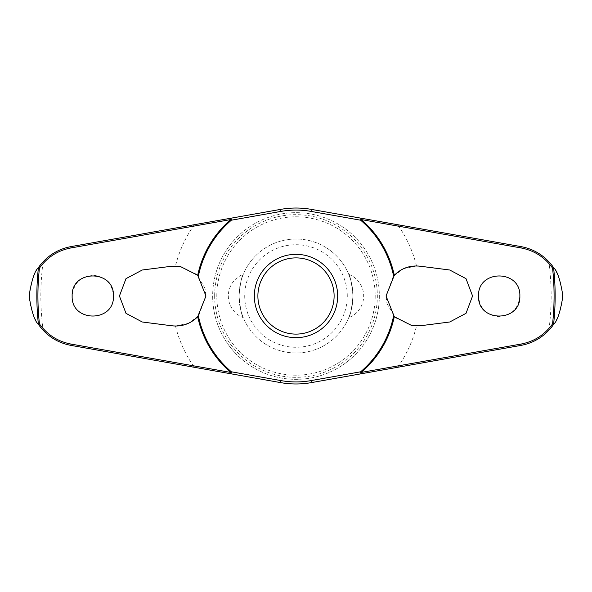 <?xml version="1.0" encoding="UTF-8"?>
<svg xmlns="http://www.w3.org/2000/svg" width="592" height="592" viewBox="0 0 592 592"><rect width="100%" height="100%" fill="white"/><g stroke="black" fill="none" stroke-linecap="round" stroke-linejoin="round"><path stroke-width="0.44" stroke-dasharray="2.96 2.22" d="M361.349 373.744L520.997 345.395C532.127 343.234 541.406 338.202 548.843 330.306C557.819 322.366 563.406 302.882 562.4 296C563.406 289.118 557.819 269.634 548.843 261.694C541.406 253.798 532.127 248.766 520.997 246.605L361.349 218.256M311.377 209.383A87.971 87.971 0 0 0 280.623 209.383L71.003 246.605C59.873 248.766 50.594 253.798 43.157 261.694C34.181 269.634 28.594 289.118 29.6 296C28.594 302.882 34.181 322.366 43.157 330.306C50.594 338.202 59.873 343.234 71.003 345.395L280.623 382.617A87.971 87.971 0 0 0 311.377 382.617M375.202 296A79.202 79.202 0 0 1 296 375.202A79.202 79.202 0 0 1 216.798 296A79.202 79.202 0 0 1 296 216.798A79.202 79.202 0 0 1 375.202 296A79.202 79.202 0 0 1 296 375.202A79.202 79.202 0 0 1 216.798 296A79.202 79.202 0 0 1 296 216.798A79.202 79.202 0 0 1 375.202 296M379.339 296A83.339 83.339 0 0 1 296 379.339A83.339 83.339 0 0 1 212.661 296A83.339 83.339 0 0 1 296 212.661A83.339 83.339 0 0 1 379.339 296A83.339 83.339 0 0 1 296 379.339A83.339 83.339 0 0 1 212.661 296A83.339 83.339 0 0 1 296 212.661A83.339 83.339 0 0 1 379.339 296A83.339 83.339 0 0 1 296 379.339A83.339 83.339 0 0 1 212.661 296M214.667 296A81.333 81.333 0 0 0 296 377.333A81.333 81.333 0 0 0 377.333 296A81.333 81.333 0 0 0 296 214.667A81.333 81.333 0 0 0 214.667 296M254.331 296A41.669 41.669 0 0 1 296 254.331A41.669 41.669 0 0 1 337.669 296A41.669 41.669 0 0 1 296 337.669A41.669 41.669 0 0 1 254.331 296M72.15 296C70.825 322.529 114.619 322.773 113.464 296C112.502 284.419 106.316 277.574 94.905 275.45C81.296 275.613 73.711 282.465 72.15 296M204.958 288.289L196.81 274.399L179.724 266.185L172.087 266.185L142.302 269.996L126 278.647L119.421 296L126 313.353L142.302 322.004L175.476 326.059L189.018 323.047L198.816 315.462L205.964 296L205.054 288.652M497.095 316.55C510.704 316.387 518.289 309.535 519.85 296C521.175 269.471 477.381 269.227 478.536 296C479.498 307.581 485.684 314.426 497.095 316.55M387.042 303.711L395.19 317.601L412.276 325.815L419.913 325.815L449.698 322.004L466 313.353L472.579 296L466 278.647L449.698 269.996L416.524 265.941L402.982 268.953L393.184 276.538L386.036 296L386.946 303.348M348.71 274.348A23.147 23.147 0 0 1 348.71 317.652C350.257 316.047 351.685 308.832 352.987 296C351.685 283.168 350.257 275.953 348.71 274.348C350.257 275.953 351.685 283.168 352.987 296A56.987 56.987 0 0 0 296 239.013A56.987 56.987 0 0 0 239.013 296C240.315 283.168 241.743 275.953 243.29 274.348C241.743 275.953 240.315 283.168 239.013 296C240.315 308.832 241.743 316.047 243.29 317.652A23.147 23.147 0 0 1 243.29 274.348M243.29 317.652C241.743 316.047 240.315 308.832 239.013 296A56.987 56.987 0 0 0 296 352.987A56.987 56.987 0 0 0 352.987 296A56.987 56.987 0 0 0 296 239.013A56.987 56.987 0 0 0 239.013 296A56.987 56.987 0 0 0 296 352.987A56.987 56.987 0 0 0 352.987 296C351.685 308.832 350.257 316.047 348.71 317.652M347.282 296A51.282 51.282 0 0 0 296 244.718A51.282 51.282 0 0 0 244.718 296A51.282 51.282 0 0 0 296 347.282A51.282 51.282 0 0 0 347.282 296M548.843 330.306A255.159 255.159 0 0 0 548.843 261.694M43.157 261.694A255.159 255.159 0 0 0 43.157 330.306M175.476 326.059A124.216 124.216 0 0 0 194.28 367.284M397.72 367.284A124.216 124.216 0 0 0 416.524 326.059M416.524 265.941A124.216 124.216 0 0 0 397.72 224.716M194.28 224.716A124.216 124.216 0 0 0 175.476 265.941"/><path stroke-width="0.89" d="M394.302 275.295C401.339 268.235 409.871 265.201 419.913 266.185L449.698 269.996L466 278.64L472.571 296L466.015 313.346L449.698 322.004L419.913 325.815L412.276 325.815L394.302 316.705L386.043 296L394.302 275.295A100.462 100.462 0 0 0 361.187 219.558L361.349 218.256L311.377 209.383A87.971 87.971 0 0 0 280.623 209.383L230.651 218.256L230.813 219.558A100.462 100.462 0 0 0 197.698 275.295L205.957 296L197.698 316.705C190.661 323.765 182.129 326.799 172.087 325.815L142.302 322.004L126 313.36L119.429 296L125.985 278.654L142.302 269.996L172.087 266.185L179.724 266.185L197.698 275.295M198.401 276.064A99.611 99.611 0 0 1 231.361 220.202A1.428 0.4 -100.1 0 0 231.309 219.662A1.428 0.4 -100.1 0 0 231.294 219.588A1.428 0.4 -100.1 0 0 230.651 218.256L71.003 246.605C57.372 249.217 46.494 256.24 38.369 267.665L38.413 267.643A259.148 259.148 0 0 0 38.413 324.357L38.369 324.335C46.509 335.775 57.387 342.798 71.003 345.395L230.651 373.744A1.428 0.4 -79.9 0 0 231.294 372.412A1.428 0.4 -79.9 0 0 231.309 372.338A1.428 0.4 -79.9 0 0 231.361 371.798L230.813 372.442L70.951 344.056C57.861 341.562 47.353 334.843 39.435 323.898A258.082 258.082 0 0 1 39.435 268.102L38.413 267.643M197.698 316.705A100.462 100.462 0 0 0 230.813 372.442L230.651 373.744L280.623 382.617A87.971 87.971 0 0 0 311.377 382.617L361.349 373.744L361.187 372.442A100.462 100.462 0 0 0 394.302 316.705M393.599 315.936A99.611 99.611 0 0 1 360.639 371.798A1.428 0.4 79.9 0 0 360.691 372.338A1.428 0.4 79.9 0 0 360.706 372.412A1.428 0.4 79.9 0 0 361.349 373.744L520.997 345.395C534.628 342.783 545.506 335.76 553.631 324.335L553.587 324.357A259.148 259.148 0 0 0 553.587 267.643L553.631 267.665C545.491 256.225 534.613 249.202 520.997 246.605L361.349 218.256A1.428 0.4 100.1 0 0 360.706 219.588A1.428 0.4 100.1 0 0 360.691 219.662A1.428 0.4 100.1 0 0 360.639 220.202A99.611 99.611 0 0 1 393.599 276.064M29.763 300.026L29.763 291.974A266.267 266.267 0 0 0 29.763 300.026C32.116 313.242 34.987 321.338 38.369 324.335M562.237 291.974L562.237 300.026A266.267 266.267 0 0 0 562.237 291.974C559.884 278.758 557.013 270.662 553.631 267.665M553.631 324.335C557.013 321.338 559.884 313.242 562.237 300.026M39.435 268.102C47.338 257.172 57.846 250.453 70.951 247.944L230.813 219.558L231.361 220.202L280.978 211.396A85.929 85.929 0 0 1 311.022 211.396L360.639 220.202L361.187 219.558L521.049 247.944C534.139 250.438 544.647 257.157 552.565 268.102A258.082 258.082 0 0 1 552.565 323.898L553.587 324.357M478.536 296C477.47 269.293 520.923 269.301 519.85 296C520.923 322.699 477.47 322.707 478.536 296M553.587 267.643L552.565 268.102M72.15 296C71.077 269.301 114.53 269.293 113.464 296C114.53 322.707 71.077 322.699 72.15 296M361.349 218.256L311.377 209.383L311.022 211.396M296 337.669A41.669 41.669 0 0 0 337.669 296A41.669 41.669 0 0 0 296 254.331A41.669 41.669 0 0 0 254.331 296A41.669 41.669 0 0 0 296 337.669A41.669 41.669 0 0 1 254.331 296A41.669 41.669 0 0 1 296 254.331M552.565 323.898C544.662 334.828 534.154 341.547 521.049 344.056L361.187 372.442L360.639 371.798L311.022 380.604L311.377 382.617L361.349 373.744M311.022 380.604A85.929 85.929 0 0 1 280.978 380.604L231.361 371.798A99.611 99.611 0 0 1 198.401 315.936M38.413 324.357L39.435 323.898M38.369 267.665C34.987 270.662 32.116 278.758 29.763 291.974M280.978 211.396L280.623 209.383M280.978 380.604L280.623 382.617M334.11 296A38.11 38.11 0 0 0 296 257.89A38.11 38.11 0 0 0 257.89 296A38.11 38.11 0 0 0 296 334.11A38.11 38.11 0 0 0 334.11 296M71.003 345.395L70.951 344.056M71.003 246.605L70.951 247.944M520.997 345.395L521.049 344.056M520.997 246.605L521.049 247.944"/></g></svg>
